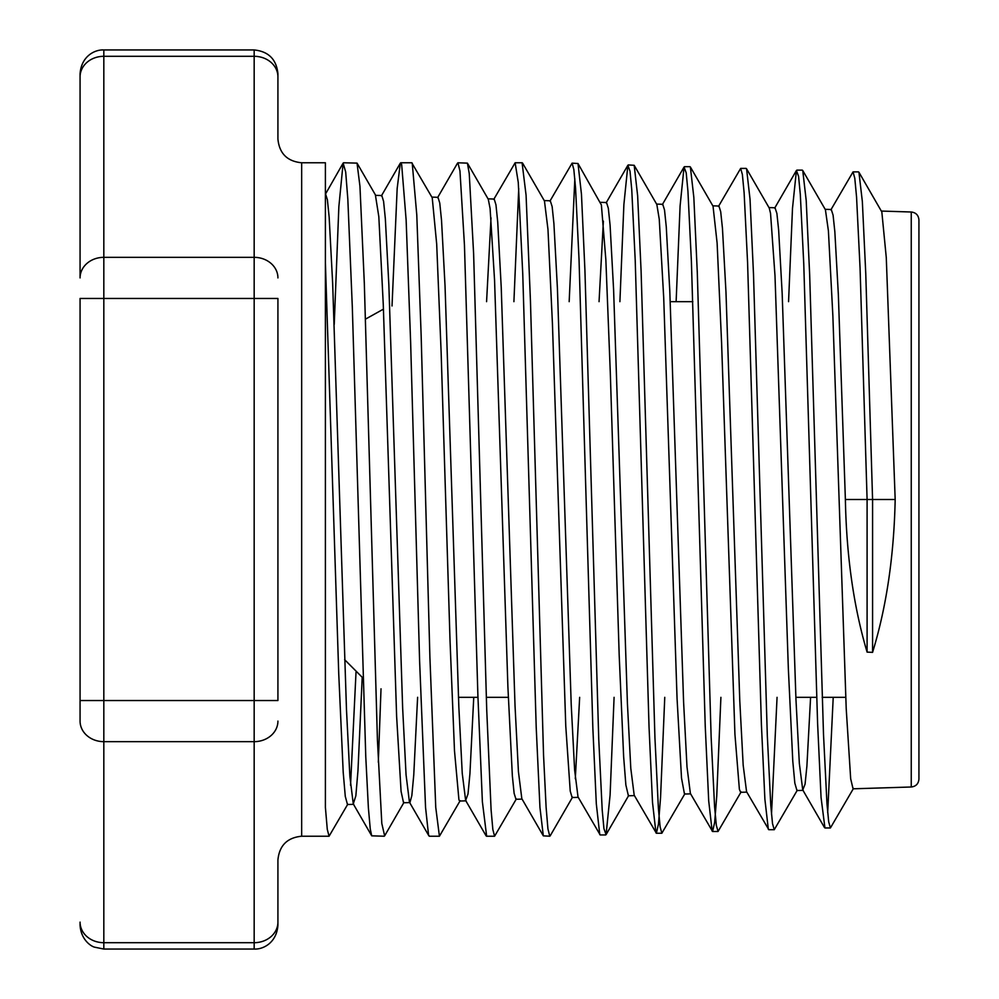 <?xml version="1.0" encoding="UTF-8"?>
<svg xmlns="http://www.w3.org/2000/svg" width="999" height="999" viewBox="0 0 999 999"><rect width="100%" height="100%" fill="white"/><g stroke="black" fill="none" stroke-linecap="round" stroke-linejoin="round"><path stroke-width="1.5" d="M918.93 499.5L918.93 219.905C918.493 215.21 915.933 212.575 911.25 212L911.25 787C915.933 786.425 918.493 783.79 918.93 779.095L918.93 499.5M895.179 499.5L872.577 499.5L865.758 273.526L862.349 201.561L858.94 172.253L881.83 211.925L886.275 257.592L895.179 499.5C893.98 556.131 886.438 607.08 872.577 652.359L867.095 652.122C853.708 607.067 846.478 556.193 845.379 499.5L838.348 294.618L834.839 231.706L833.079 215.135L831.28 209.515M853.521 788.373L830.419 827.946L828.695 821.827L826.96 803.633L823.501 734.327L809.665 274.725L806.205 200.512L802.746 170.517L825.411 209.728L828.408 230.869L832.866 315.859L846.215 708.728L850.673 778.77L853.046 788.785M810.589 697.339L806.905 766.021L805.069 784.19L802.746 789.922L799.35 763.498L795.966 699.612L782.167 293.381L778.646 230.07L776.897 213.449L775.024 207.767M797.327 790.172L774.237 829.744L772.514 823.576L770.778 805.406L767.319 735.813L753.483 273.876L750.024 199.176L746.565 168.794L769.23 208.004L770.541 213.361L774.999 275.761L788.348 668.656L792.794 761.275L794.829 783.141L796.965 790.559M768.818 829.707L746.565 791.683L743.181 765.246L739.784 700.973L725.973 292.12L722.464 228.446L720.704 211.726L718.955 206.031L712.824 205.831M741.133 791.882L718.056 831.455L716.333 825.349L714.597 806.992L711.138 737.037L697.29 272.415L693.83 197.365L690.371 166.983L713.036 206.194L717.12 243.132L721.578 342.607L734.927 734.24L739.385 789.347L740.671 792.294M720.903 697.339L716.745 795.978L714.66 822.414L712.574 831.493L690.384 793.468L687 766.92L683.603 702.247L669.792 290.884L666.271 226.86L664.522 209.977L662.762 204.296L656.605 204.083M684.952 793.631L661.862 833.203L660.127 826.947L658.403 808.503L654.944 738.061L641.096 271.116L637.637 195.754L634.178 165.297L656.842 204.495L659.253 219.206L663.711 297.789L677.06 698.538L681.518 778.096L684.477 794.043M664.76 697.339L660.564 797.352L658.466 824.113L656.38 833.228L634.19 795.204L630.794 768.368L627.409 703.308L613.598 289.673L610.089 225.25L608.329 208.279L606.53 202.522M614.085 697.339L610.089 795.079L606.081 834.64L603.933 828.633L602.21 810.052L598.751 739.248L584.914 270.117L581.468 194.33L578.009 163.524L601.386 204.957L605.844 259.59L610.289 372.377L619.193 655.319L623.651 756.792L625.874 785.027L628.408 795.791M603.384 221.116L599.05 301.661M600.187 834.939L578.009 796.915L574.612 769.954L571.216 704.545L557.417 288.449L553.908 223.614L552.147 206.593L550.274 200.774M522.564 163.087L544.455 200.961L547.976 229.458L552.422 323.401L565.771 726.086L570.229 791.071L572.102 797.527L578.259 797.352M575.299 778.708L579.657 697.339M522.09 162.775L526.073 195.18L530.444 300.961L543.556 755.331L546.116 807.392L547.927 828.845L549.775 836.213L543.319 835.851L521.828 798.676L518.431 771.703L515.034 705.918L501.223 287.188L497.714 221.99L495.966 204.87L494.205 199.051L488.036 198.838M486.65 836.225L482.38 801.76L477.897 695.579L464.448 245.017L459.965 170.966L457.942 162.787L467.407 163.137L488.286 199.263L490.097 208.554L494.555 280.095L507.904 686.962L512.362 775.961L514.135 793.393L515.984 799.287M491.021 217.844L486.575 301.661M473.751 697.339L469.93 773.688L468.019 793.93L465.646 800.461L462.25 773.388L458.853 707.18L445.042 285.939L441.533 220.404L439.772 203.122L438.012 197.315L431.88 197.103M411.75 162.775L432.23 197.752L436.688 244.068L441.133 352.31L450.037 640.696L454.495 750.836L458.941 799.912L459.79 801.036M417.607 697.302L413.761 774.962L411.85 795.541L409.927 802.597M428.921 835.876L409.453 802.197L406.056 774.824L402.659 708.254L388.848 284.727L385.339 218.806L383.591 201.423L381.83 195.542L375.661 195.354M375.449 195.342L378.821 216.683L383.266 304.42L396.628 716.483L401.074 791.358L403.546 802.759L409.677 802.597M362.2 677.447L357.967 770.679L355.856 795.778L353.271 803.908L349.875 776.41L346.478 709.477L332.667 283.504L329.158 217.158L327.397 199.75L325.524 193.794M325.399 262.912L338.748 674.013L343.206 772.339L345.279 796.378L347.477 804.52M350.549 785.239L356.019 672.215M277.922 139.036L277.922 73.689C276.448 59.341 268.531 51.424 254.171 49.95L254.171 56.306A23.739 20.554 0 0 1 277.922 76.873L277.922 139.036C279.32 153.459 287.237 161.363 301.661 162.775L325.399 162.775L325.399 807.417L327.272 829.282L329.058 836.25L347.802 804.17M277.922 277.909A23.739 20.554 0 0 0 254.171 257.342L103.821 257.342L103.821 56.306L254.171 56.306L254.171 949.05C262.774 949.587 276.573 943.143 277.922 925.311L277.922 859.964C279.32 845.541 287.237 837.637 301.661 836.225L301.661 162.775M277.922 922.127A23.739 20.554 0 0 1 254.171 942.694L103.821 942.694L103.821 700.536L277.922 700.536L277.922 298.464L103.821 298.464L103.821 257.342A23.739 20.554 0 0 0 80.07 277.909L80.07 76.873L80.07 277.909M368.356 807.392L365.771 756.767L352.31 306.93L347.827 199.151L345.691 172.04L343.132 163.112L338.861 206.618L334.228 324.425M343.556 162.775L357.03 163.112L359.952 186.289L364.323 283.354L377.435 740.247L381.805 823.463L384.64 835.851L403.996 802.359M425.549 807.404L419.592 660.689L410.626 342.095L406.131 219.992L401.648 164.398L400.324 163.149L397.165 188.524L392.02 305.981M381.019 688.811L378.309 762.212M384.24 836.225L371.715 835.838L370.254 828.958L368.369 807.629M412.225 163.099L416.783 214.935L421.153 335.439L429.895 657.017L435.751 807.404L439.423 836.238L460.177 800.649M429.395 836.225L428.559 835.002L425.574 807.654M467.407 163.137L469.243 173.589L473.613 253.609L486.725 709.877L491.096 809.902L492.844 829.532L494.592 836.225L516.383 798.9M543.319 835.851L539.947 807.417L536.213 727.534L522.752 273.851L518.269 182.442L515.134 162.787L493.731 199.438M513.911 301.661L518.731 188.561M80.07 922.127L80.07 925.311C81.006 939.897 91.134 946.34 94.555 947.164L103.821 949.05L103.821 942.694A23.739 20.554 180 0 1 80.07 922.127M80.07 73.689L80.07 76.873A23.739 20.554 0 0 1 103.821 56.306L103.821 49.95C95.217 49.413 81.419 55.857 80.07 73.689M80.07 700.536L103.821 700.536L103.821 298.464L80.07 298.464L80.07 721.091A23.739 20.554 180 0 0 103.821 741.658L254.171 741.658A23.739 20.554 0 0 0 277.922 721.091M872.577 652.359L872.577 499.5L845.379 499.5M867.095 652.122L867.095 499.5L860.064 268.032L856.555 196.965L854.794 178.247L853.046 171.89L830.843 209.915M833.216 697.339L827.684 812.686M824.937 827.946L821.053 797.414L817.594 723.226L803.758 263.798L800.311 194.443L798.576 176.299L796.428 170.479L792.494 208.341L788.561 301.661M777.06 697.339L771.503 814.322M768.343 829.345L764.884 799.188L761.413 724.65L747.577 262.462L744.118 192.745L742.382 174.538L740.659 168.419L718.468 206.443M712.162 831.131L708.703 800.886L705.232 725.986L691.395 261.363L687.936 191.246L686.201 172.827L684.053 167.045L680.094 205.906L676.123 301.661M655.956 832.866L652.497 802.284L649.038 726.985L635.214 260.252L631.755 189.735L630.019 171.191L627.884 165.26L623.888 204.545L619.904 301.661M599.775 834.577L596.316 803.883L592.857 728.234L579.02 259.028L575.561 188.099L573.838 169.518L572.102 163.137L549.925 201.149M634.178 165.297L628.296 164.935M578.009 163.524L572.102 163.149M574.837 178.846L569.168 301.661M911.25 212L881.38 211.064M911.25 787L853.046 788.81M831.33 209.515L825.174 209.315M803.233 790.359L796.852 790.559M775.137 207.767L768.993 207.58M746.815 792.12L740.671 792.307M690.609 793.855L684.477 794.055M634.427 795.604L628.296 795.803M606.58 202.522L600.436 202.335M550.387 200.787L544.243 200.587M522.077 799.1L515.921 799.287M466.108 800.836L459.74 801.036M353.733 804.332L347.365 804.532M325.637 193.794L343.132 163.112M301.661 836.225L329.058 836.225M400.749 162.775L411.825 162.775M429.345 836.225L439.335 836.225M486.538 836.225L494.592 836.225M515.134 162.775L522.19 162.775M254.171 49.95L103.821 49.95M254.171 949.05L103.821 949.05M362.937 678.009L344.63 659.677M383.441 309.128L365.484 319.131M458.466 697.339L477.959 697.339M486.313 697.339L508.316 697.339M795.866 697.339L816.683 697.339M822.165 697.339L845.728 697.339M670.242 301.661L692.831 301.661M486.126 835.888L465.646 800.461M457.517 163.174L437.55 197.715M400.337 163.137L381.368 195.929M371.715 835.826L353.271 803.908M606.106 202.922L627.884 165.26M662.287 204.708L684.053 167.045M774.662 208.142L796.428 170.479M802.746 789.922L824.512 827.584M357.043 163.124L375.899 195.742M550.174 835.863L572.564 797.115M606.081 834.64L628.746 795.416M853.046 171.89L858.528 171.89M824.937 827.959L830.419 827.959M796.852 170.13L802.334 170.13M768.755 829.707L774.237 829.707M740.659 168.406L746.141 168.406M712.574 831.48L718.056 831.48M684.477 166.683L689.959 166.683M656.38 833.241L661.862 833.241M600.187 834.952L605.669 834.952"/></g></svg>
